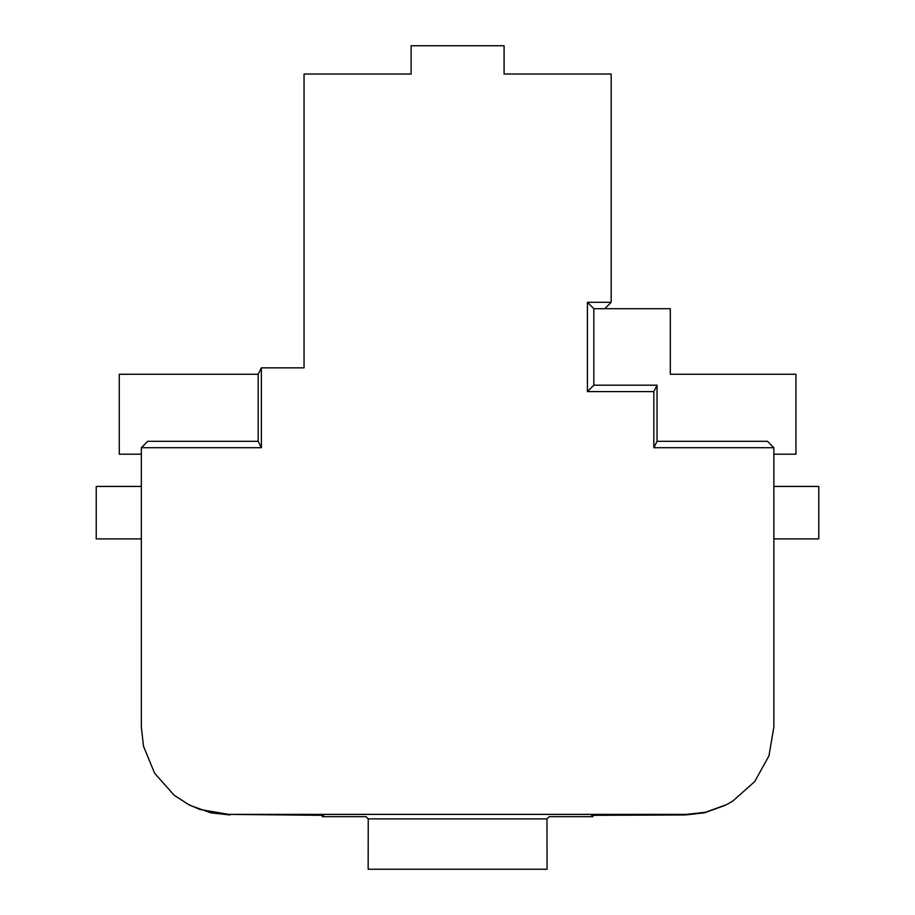<?xml version="1.0" encoding="UTF-8"?>
<svg xmlns="http://www.w3.org/2000/svg" width="915" height="915" viewBox="0 0 915 915"><rect width="100%" height="100%" fill="white"/><g stroke="black" fill="none" stroke-linecap="round" stroke-linejoin="round"><path stroke-width="1.37" d="M773.873 454.206L795.947 454.206L795.947 374.258L670.318 374.258L670.318 308.71L604.758 308.71L611.174 302.293L611.174 74.035L504.096 74.035L504.096 45.75L411.121 45.75L411.121 74.035L304.043 74.035L304.043 367.853L261.381 367.853L258.179 374.258L119.27 374.258L119.27 454.206L141.345 454.206M147.75 441.304L141.345 447.721L261.381 447.721L258.179 441.304L147.75 441.304M725.035 805.394L704.493 812.817L685.301 814.956L686.444 814.384L228.773 814.384L199.836 809.455L188.627 804.605L174.159 795.215L154.635 773.289L143.472 746.137L141.345 726.956L141.345 447.721M773.873 447.721L767.468 441.304L657.039 441.304L653.836 447.721L773.873 447.721L773.873 726.956L768.943 755.893L754.726 781.559L732.801 801.082L726.704 804.548L705.648 812.245L686.444 814.384M368.242 818.891L546.976 818.891L547.056 869.25L368.162 869.25L368.242 818.891L366.023 816.672L322.32 816.672L323.658 815.334L228.773 814.384M546.976 818.891L549.194 816.672L592.897 816.672L591.559 815.334L685.301 814.956M657.039 385.192L653.836 391.597L587.43 391.597L593.835 385.192L657.039 385.192L657.039 441.304M653.836 391.597L653.836 447.721M611.174 302.293L587.43 302.293L587.43 391.597M261.381 367.853L261.381 447.721M773.873 486.448L818.776 486.448L818.776 538.901L773.873 538.901M604.758 308.71L593.835 308.71L587.43 302.293M593.835 308.71L593.835 385.192M322.32 815.242L322.32 816.672M592.897 815.242L592.897 816.672M190.114 805.36L210.725 812.817L229.917 814.956M258.179 374.258L258.179 441.304M141.345 486.448L96.224 486.448L96.224 538.901L141.345 538.901M189.68 805.154L190.823 805.726M724.394 805.726L725.538 805.154"/></g></svg>
